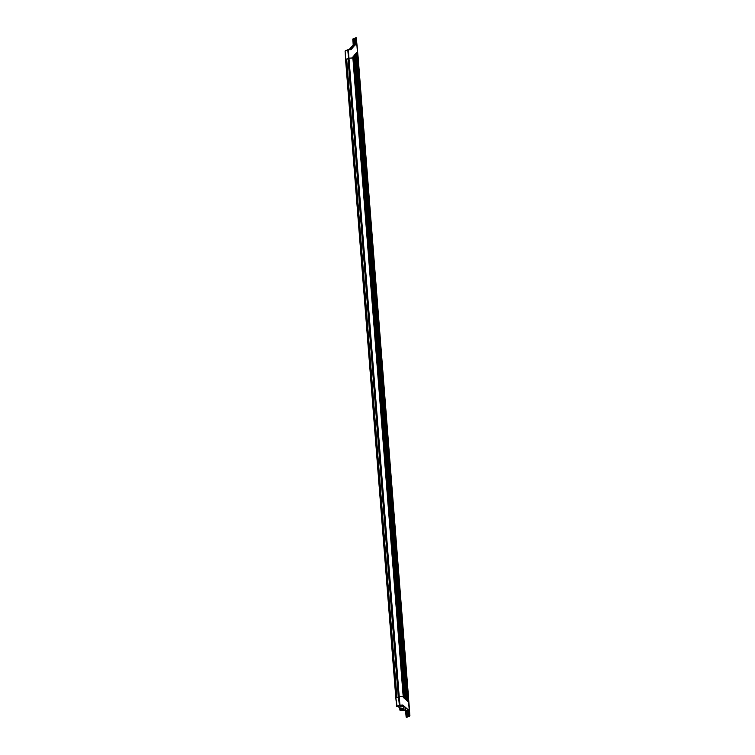 <?xml version="1.0" encoding="UTF-8"?>
<svg xmlns="http://www.w3.org/2000/svg" width="755" height="755" viewBox="0 0 755 755"><rect width="100%" height="100%" fill="white"/><g stroke="black" fill="none" stroke-linecap="round" stroke-linejoin="round"><path stroke-width="1.13" d="M398.291 696.931L348.036 58.39L398.291 696.941L399.216 696.742L348.961 58.192L358.163 57.588L408.417 696.129L356.322 37.882L408.181 696.129L408.247 701.763L403.283 697.394L403.189 696.469L352.934 57.927L352.878 57.002L357.115 52.019L358.115 57.578M348.036 58.39L398.565 696.818L396.167 697.856M346.687 59.305L396.913 697.526L346.649 59.324L348.064 58.72M396.271 697.799L346.016 59.305L346.488 59.267L396.724 697.601M408.295 709.86L402.509 705.123L408.38 710.134L408.908 715.948L408.493 710.011L402.802 705.01L399.338 705.198L396.668 706.34L395.828 697.988L345.856 59.324L396.111 697.865M403.916 697.95L353.416 56.37M404.633 698.583L404.236 696.412L404.963 696.393L404.463 696.393L354.029 55.643M405.671 699.498L404.973 696.384L406.143 696.308L405.633 696.318L355.114 54.369M407.171 700.81L406.803 696.242L406.143 696.308L407.096 696.242L356.2 53.095M357.719 57.597L407.974 696.148L407.105 696.242L408.417 696.129L409.918 715.882L408.634 716.061L408.172 710.814C407.823 708.888 407.643 708.964 407.634 711.05C407.643 708.964 407.823 708.888 408.172 710.814L408.634 716.061L409.616 716.108M346.611 59.267L396.847 697.554L346.488 59.267M348.536 58.229L347.772 49.896L345.092 51.038L345.582 59.437L348.536 58.229M402.509 705.123L399.999 705.113L399.216 696.742L403.132 696.478L398.565 696.818L399.338 705.198L399.99 705.264M396.819 706.463L399.489 705.33M405.595 711.323L403.793 709.747L405.756 711.418L405.237 707.444M403.793 709.681L405.643 711.295L403.783 709.455M408.785 716.193L409.918 715.882L408.181 696.129L409.663 716.033M407.917 709.502L408.238 716.429L406.983 716.769L407.964 716.816M406.983 716.769L406.275 710.2L405.982 711.748C405.992 709.672 406.171 709.596 406.52 711.521L406.983 716.769L408.983 716.372L408.087 716.297L407.634 711.05L408.181 711.002M355.171 57.776L405.897 699.696M395.828 697.988L345.573 59.437L345.082 51.047L347.847 49.764L351.028 49.641L348.423 49.821L348.961 58.192L352.878 57.927L403.189 696.469M355.596 37.835L356.558 37.882L355.718 37.92L356.067 43.837L355.275 38.061L355.633 43.318C355.596 45.413 355.426 45.489 355.105 43.545L354.727 38.297L353.623 38.769L353.982 44.026C353.944 46.112 353.765 46.187 353.444 44.252L352.793 39.118L353.302 44.847L349.14 49.641L353.151 44.941M356.134 43.63L350.915 49.547M350.962 49.537L355.935 43.752L351.084 49.462L348.395 49.688M355.275 38.061L355.633 43.318C355.596 45.413 355.426 45.489 355.105 43.545L355.605 44.847M353.444 44.252L353.953 45.555L354.095 44.026L353.623 38.769L354.774 38.184M356.067 43.837L351.084 49.462M404.18 706.529L399.338 707.105M403.84 706.652L399.367 707.001M402.887 705.397L398.281 705.887L398.366 707.02M400.386 705.576L400.471 706.708M403.982 708.454L399.631 708.822M399.914 708.973L403.698 708.652L403.878 706.623M403.698 708.652L399.942 708.954M399.914 708.936L399.952 709.502L403.623 709.238L403.604 708.643M399.961 709.502L403.746 709.37M399.914 709.955L403.651 709.209M400.216 710.606L403.576 710.38L400.188 710.625M400.282 710.587L403.5 710.332M403.68 697.743L353.217 56.606M404.397 698.375L353.831 55.879M404.755 696.403L354.501 57.852M405.18 699.064L354.501 55.096M405.935 696.318L355.68 57.776M406.454 700.178L355.586 53.822M406.596 696.252L356.341 57.701M407.492 701.093L356.464 52.784M407.322 696.223L356.662 52.548M407.851 696.157L357.596 57.606M395.837 697.988L397.13 706.34M397.168 706.472L396.658 706.34M405.699 710.974L405.416 707.605M405.982 711.748L406.162 717.118L405.69 711.399M408.634 716.061L409.682 715.882M405.643 711.418L406.152 717.118L407.341 716.882M407.322 717.08L406.313 717.25L407.455 716.929L406.596 716.986L406.53 711.701M409.106 716.221L407.879 716.844L409.116 716.221M407.719 701.301L407.313 696.233M406.945 700.612L406.586 696.252M406.218 699.979L405.926 696.327M404.954 698.856L404.746 696.403M345.224 50.887L347.81 49.783M349.188 49.632L353.227 44.828M353.416 46.678L353.302 45.206M353.991 44.205L353.076 39.005L353.623 38.826L352.887 38.977L353.18 44.847M353.255 46.857L353.142 45.224L349.405 49.622M355.643 43.507L354.727 38.297L355.275 38.118L353.755 38.618M358.163 57.588L356.322 37.882M354.303 55.332L354.491 57.852M355.161 57.786L354.916 54.605M355.388 54.058L355.671 57.776M356.332 57.701L356.001 53.331M400.065 710.568L403.717 710.276L403.802 709.634M400.169 710.615L403.614 710.38L400.169 710.615M407.879 709.483L408.172 710.823M407.134 716.901L407.879 716.844M408.323 710.144L402.613 705.161M355.633 43.318L355.539 44.875M355.68 37.797L356.284 37.75M399.329 706.982L399.82 708.954M403.746 710.257L400.112 710.634L399.848 709.653"/></g></svg>

